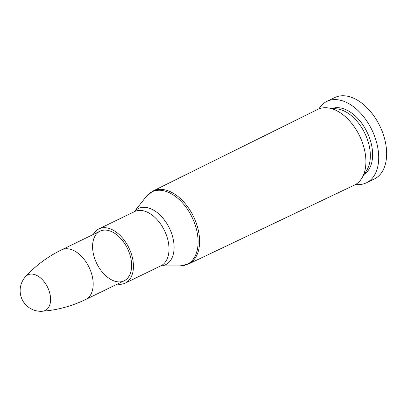 <?xml version="1.0" encoding="UTF-8"?>
<svg xmlns="http://www.w3.org/2000/svg" width="407" height="407" viewBox="0 0 407 407"><rect width="100%" height="100%" fill="white"/><g stroke="black" fill="none" stroke-linecap="round" stroke-linejoin="round"><path stroke-width="0.61" d="M317.648 109.437A42.058 26.048 64.1 0 1 327.543 107.835A42.058 26.048 64.1 0 1 359.569 135.836A42.058 26.048 64.1 0 1 361.772 178.317A42.058 26.048 64.1 0 1 354.39 185.104L188.482 264.046A40.603 25.153 -115.9 0 0 193.478 216.483A40.603 25.153 -115.9 0 0 153.007 190.995L317.648 109.437M97.955 265.791A27.59 17.089 64.1 0 1 100.056 231.176A27.59 17.089 64.1 0 1 127.477 248.529A27.59 17.089 64.1 0 1 124.155 280.81A27.59 17.089 64.1 0 1 97.955 265.791M93.3 234.457A30.138 18.666 64.1 0 1 98.942 228.882A30.138 18.666 64.1 0 1 128.897 247.838A30.138 18.666 64.1 0 1 125.27 283.104A30.138 18.666 64.1 0 1 117.399 284.091M327.543 107.835L336.91 108.873A36.666 22.711 64.1 0 1 364.825 133.282A36.666 22.711 64.1 0 1 366.743 170.319L361.772 178.317M332.483 108.379A36.666 22.711 64.1 0 1 367.099 132.178A36.666 22.711 64.1 0 1 364.392 174.099M318.946 108.862A45.248 28.027 64.1 0 1 326.902 101.394A45.248 28.027 64.1 0 1 371.881 129.858A45.248 28.027 64.1 0 1 366.432 182.804A45.248 28.027 64.1 0 1 355.642 184.437M326.902 101.394L334.849 97.538A45.248 28.027 64.1 0 1 362.362 103.571A45.248 28.027 64.1 0 1 386.65 153.592A45.248 28.027 64.1 0 1 374.379 178.948L366.432 182.804M362.372 103.582L362.362 103.571A45.233 28.017 64.1 0 1 362.372 103.582A45.233 28.017 64.1 0 1 386.65 153.581A45.233 28.017 64.1 0 1 386.65 153.587L386.65 153.592M42.328 311.238A19.801 12.266 -115.9 0 0 42.343 311.238A19.801 12.266 -115.9 0 0 46.739 285.628A19.801 12.266 -115.9 0 0 25.549 276.648L25.549 276.648C35.648 265.608 47.67 256.675 61.61 249.842L100.056 231.176M134.285 211.721L146.281 196.51A40.283 24.949 64.1 0 1 192.028 217.185A40.283 24.949 64.1 0 1 179.986 265.924L188.482 264.046M160.633 265.929A31.217 19.338 -115.9 0 0 169.398 228.174A31.217 19.338 -115.9 0 0 134.305 211.711M98.942 228.882L134.519 211.609A30.138 18.666 64.1 0 1 164.474 230.566A30.138 18.666 64.1 0 1 160.846 265.827L125.27 283.104M25.549 276.648A20.691 20.691 0 0 0 42.364 311.238C57.265 310.124 71.724 306.206 85.709 299.481A27.59 17.089 -115.9 0 0 87.81 264.86A27.59 17.089 -115.9 0 0 61.61 249.842M146.281 196.51L153.007 190.995M160.612 265.944L179.986 265.924M85.709 299.481L124.155 280.81"/></g></svg>
